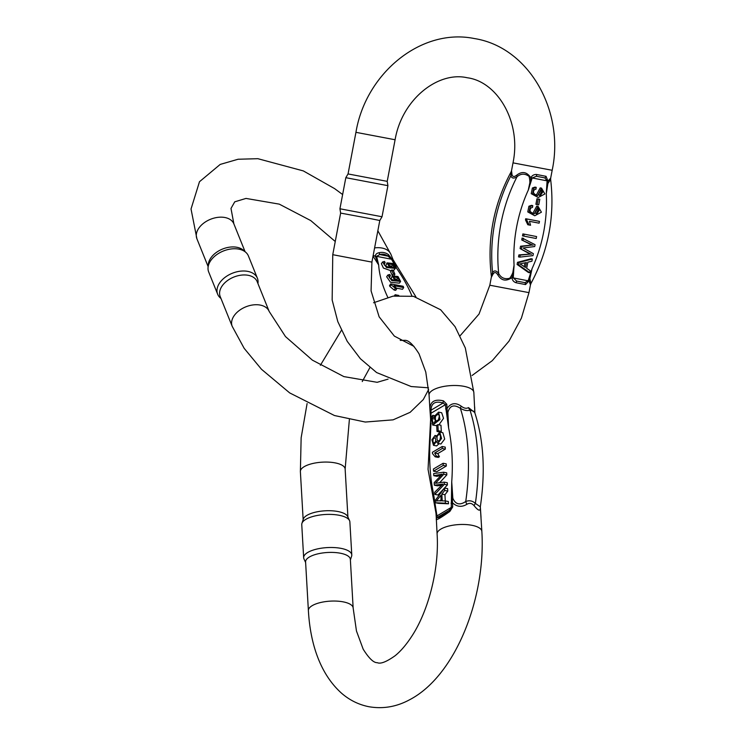 <?xml version="1.0" encoding="UTF-8"?>
<svg xmlns="http://www.w3.org/2000/svg" width="744" height="744" viewBox="0 0 744 744"><rect width="100%" height="100%" fill="white"/><g stroke="black" fill="none" stroke-linecap="round" stroke-linejoin="round"><path stroke-width="1.12" d="M535.903 204.302L538.74 204.833L535.903 204.302L536.954 198.76L538.265 198.992L539.791 199.29L538.74 204.833M517.089 264.446L528.426 272.49L529.737 272.723L518.401 264.678L517.089 264.446L517.489 262.344L531.03 258.754L532.341 258.986L531.923 261.2L527.84 262.176L526.678 268.314L530.128 270.658L529.737 272.723M518.903 254.894L518.521 256.885L519.833 257.117L520.214 255.127L518.903 254.894L530.109 254.113L520.103 248.58L520.54 246.236L531.821 245.064L521.73 239.959L522.102 238.006L535.048 244.674L534.694 246.543L523.116 247.984L533.355 253.648L532.974 255.629L519.833 257.117M522.511 235.867L536.219 238.508L522.511 235.867L522.874 233.914L524.185 234.146L536.591 236.564L536.219 238.508M529.44 221.321L539.121 223.181L529.421 221.293L530.574 225.255L529.263 225.023L527.794 224.735L525.487 219.889L525.701 218.727L539.465 221.377L539.121 223.181M531.439 205.353L528.919 206.237L527.756 211.91L534.75 215.76L529.068 212.142L530.23 206.469L532.751 205.586L531.439 205.353M532.751 205.586L532.527 207.399L531.095 207.827C528.975 210.459 530.035 212.449 534.266 213.807L538.061 206.348L536.75 206.116L532.825 213.416M534.899 187.116L532.379 188L531.216 193.673L538.21 197.513L532.527 193.905L533.69 188.232L536.21 187.349L534.899 187.116M536.21 187.349L535.987 189.162L534.555 189.59C532.434 192.222 533.495 194.212 537.726 195.56L541.511 188.111L540.209 187.879L536.284 195.17M547.063 180.987L547.937 181.164L550.681 178.104L550.644 179.471L547.9 183.498L546.282 193.635L547.091 180.857L544.803 177.89L536.461 176.272L532.183 177.956L528.268 190.138C530.091 185.488 530.342 180.876 529.021 176.309C524.78 173.333 520.781 173.492 517.015 176.793C513.779 178.774 511.742 178.411 510.905 175.705L511.082 171.948M550.681 178.104L552.169 170.283L513.007 162.862L511.528 170.683L511.937 174.217C512.495 176.933 514.132 177.221 516.829 175.082C522.214 170.971 526.91 171.892 530.909 177.853L528.268 190.138A137.129 115.906 100.1 0 0 514.058 265.115L513.267 277.772L512.021 277.531C506.115 281.613 501.409 280.776 497.894 275.029C496.155 272.081 494.518 271.793 493.002 274.164L491.3 277.391L492.575 272.406C494.369 270.146 496.406 270.509 498.694 273.494C500.991 277.893 504.655 279.493 509.686 278.275C512.597 274.508 514.058 270.118 514.058 265.115L511.993 277.661C512.216 280.153 513.555 281.837 516.011 282.729L525.543 284.58L529.049 280.841L530.463 284.803L528.975 292.634L521.423 318.079L508.989 341.161L492.277 360.654L472.087 375.488M513.267 277.772L516.606 281.055L524.948 282.673L528.147 280.795L532.072 268.621L529.868 278.674L530.937 283.501C548.402 250.933 554.978 216.253 550.644 179.462M532.165 178.086L530.937 177.714C532.053 175.482 533.922 174.403 536.526 174.477L546.059 176.328L547.965 181.025L546.282 193.635A137.129 115.906 100.1 0 1 532.072 268.621L529.049 280.841L528.175 280.665M348.053 173.938L387.215 181.35L387.912 185.665L345.821 177.686L339.934 208.776L382.025 216.755L387.912 185.665M370.698 218.662L379.793 220.512L371.907 262.111L332.754 254.69L340.631 213.091L370.698 218.662M491.347 276.089L491.338 276.033C487.013 239.243 493.579 204.563 511.054 171.985L511.528 170.683M497.894 275.029A4.985 2.911 143.4 0 0 498.694 273.494A148.744 125.727 -79.9 0 1 517.015 176.793A4.985 2.874 57.6 0 0 516.829 175.082M493.002 274.164A4.985 3.906 36.3 0 0 492.575 272.406A148.744 125.727 100.1 0 1 510.905 175.705A4.985 3.943 164.6 0 0 511.937 174.217M536.526 174.477A2.492 0.651 -95.8 0 1 536.461 176.272L544.803 177.89A2.492 1.804 -55.1 0 0 546.059 176.328M525.543 284.58A2.492 1.814 77.4 0 0 524.948 282.673L516.606 281.055A2.492 0.632 117.5 0 1 516.011 282.729M540.628 189.915L541.985 190.985L539.567 195.57M538.377 194.519L540.209 195.756L543.297 191.217L541.269 189.971L538.377 194.519M541.511 188.111L544.868 193.952L538.21 197.513M537.168 208.153L538.526 209.222L536.108 213.807M534.927 212.756L536.75 214.002L539.837 209.455L537.819 208.208L534.927 212.756M538.061 206.348L541.418 212.189L534.75 215.76M530.574 225.255L527.794 224.735M529.105 224.967L526.799 220.122L525.487 219.889M526.799 220.122L527.012 218.959M523.822 236.099L524.185 234.146M520.214 255.127L530.109 254.113M531.421 254.346L520.103 248.58M521.414 248.812L521.851 246.469L520.54 246.236M521.851 246.469L531.821 245.064M533.132 245.297L521.73 239.959M523.041 240.191L523.413 238.238M522.111 265.18L525.45 267.496L526.389 262.52L519.898 263.925L522.111 265.18M524.976 262.846L524.25 266.668M518.401 264.678L518.801 262.576L517.489 262.344M518.801 262.576L532.341 258.986M537.215 204.535L538.265 198.992M441.322 431.362L440.969 425.243L437.872 424.647L438.225 430.757L441.322 431.362L440.123 432.078L437.026 431.474L436.672 425.354L437.872 424.647M444.67 490.473L441.843 494.109L442.234 500.889L445.275 500.926L445.405 503.204L435.361 502.739L438.458 503.344L448.502 503.8L448.372 501.521L445.275 500.926L444.949 494.714L447.776 491.077L447.628 488.631L444.531 488.027L444.67 490.473L447.776 491.077M447.414 484.93L447.293 482.735L444.187 482.131L444.317 484.325L447.414 484.93L437.974 494.993L434.877 494.388L434.756 492.193L442.903 484.084L434.347 485.218L437.453 485.823L441.573 485.33M434.347 485.218L434.198 482.633L442.327 474.095L433.798 475.695L436.905 476.3L440.681 475.602M446.837 474.895L446.716 472.831L443.619 472.226L443.74 474.291L446.837 474.895L439.648 482.716M446.326 466.014L446.205 463.865L443.108 463.27L443.229 465.418L446.326 466.014L436.644 471.78L433.538 471.175L433.417 469.027L443.108 463.27M445.349 449.097L445.238 447.107L442.141 446.502L442.252 448.493L445.349 449.097L437.77 453.608L439.434 456.732L438.281 457.421L435.184 456.816L432.487 453.57L432.413 452.287L442.141 446.502M433.501 445.321L431.892 439.806L434.989 435.473L436.151 436.923L439.741 432.097L441.583 438.476L437.816 443.396L436.412 441.471L433.501 445.321L436.598 445.926L439.146 443.647M437.816 443.396L440.922 444.001L444.689 439.072L442.847 432.701L439.741 432.097M434.97 422.666L434.719 421.56M432.72 425.066L431.083 417.803L432.766 415.292L432.98 417.207L432.004 418.565L433.11 423.085L435.575 422.341L434.394 416.268L438.588 412.148L439.983 419.542L432.72 425.066L436.691 425.68M438.913 424.843L443.536 418.342L441.685 412.753L438.588 412.148M435.993 512.83L433.371 492.844L437.193 517.48C437.909 518.363 441.936 515.973 449.283 510.291L451.273 507.399L451.729 481.926L452.836 498.22C455.44 504.404 459.736 505.501 465.725 501.53C469.241 500.117 472.459 500.74 475.37 503.4L480.317 506.813C485.627 471.129 483.647 439.341 474.384 411.451L469.994 410.149C467.279 411.097 464.061 410.465 460.35 408.279C453.887 404.159 449.729 405.545 447.888 412.427L448.613 427.967L445.358 404.699L443.099 403.006C435.296 400.737 431.269 403.136 431.009 410.195L430.981 418.128M430.981 423.317L430.255 438.895L430.59 419.7L428.051 469.352L436.031 513.49M430.543 418.082L429.893 408.958C430.209 401.509 434.738 398.812 443.489 400.867L446.791 404.252L447.032 408.484C450.836 402.997 455.57 402.234 461.233 406.187C464.051 408.354 466.46 408.819 468.469 407.591L474.746 412.529M446.791 404.252A2.492 0.902 -3.3 0 0 445.358 404.699L430.711 413.413A2.492 0.902 176.7 0 0 430.292 413.962L429.893 408.958A2.492 1.6 178.9 0 0 431.009 410.195L443.099 403.006A2.492 1.19 -71.4 0 1 443.489 400.867M474.877 412.892L474.653 406.922M480.317 506.134L480.392 508.254A2.492 0.902 176.7 0 0 480.364 508.152C480.215 511.463 478.141 510.644 474.123 505.706C471.929 503.176 469.511 502.712 466.888 504.302C461.624 507.436 456.816 506.906 452.464 502.73L452.705 506.952L449.86 511.426C441.573 517.322 437.035 520.019 436.263 519.517L436.244 519.359M481.033 517.48L480.326 506.757M301.924 523.376L303.347 519.07A22.413 8.156 -3.3 0 1 306.965 515.332A22.413 8.156 -3.3 0 1 330.299 510.728A22.413 8.156 -3.3 0 1 347.653 516.513L349.55 520.633A24.096 8.77 176.7 0 0 330.903 514.411A24.096 8.77 176.7 0 0 305.812 519.359A24.096 8.77 176.7 0 0 301.924 523.376A24.096 8.77 176.7 0 0 301.757 524.632L303.664 557.73A24.096 8.77 -3.3 0 1 307.728 552.457A24.096 8.77 -3.3 0 1 334.474 547.584A24.096 8.77 -3.3 0 1 351.782 554.959A24.096 8.77 -3.3 0 1 351.605 556.214L350.377 559.934M308.388 610.573L305.589 561.934A22.413 8.156 -3.3 0 1 309.365 557.024A22.413 8.156 -3.3 0 1 334.251 552.485A22.413 8.156 -3.3 0 1 350.35 559.349L353.149 607.988A22.413 8.156 176.7 0 0 343.226 601.868A22.413 8.156 176.7 0 0 312.173 605.672A22.413 8.156 176.7 0 0 308.388 610.573C310.099 641.142 318.962 672.967 341.58 693.241C349.55 700.151 358.617 704.642 368.792 706.698C382.983 709.162 396.626 706.828 409.721 699.695C455.607 675.775 485.953 597.683 481.852 531.411A22.413 8.156 -3.3 0 0 475.304 526.138A22.413 8.156 -3.3 0 0 450.687 525.627A22.413 8.156 -3.3 0 0 437.091 533.997C439.406 568.239 428.684 610.722 411.655 636.455C406.112 644.918 400.579 651.353 395.045 655.78C386.471 661.862 380.556 664.169 377.301 662.681C373.646 662.858 368.931 658.347 363.165 649.149L356.46 630.977L353.149 607.988M305.617 562.511L303.98 558.967A24.096 8.77 -3.3 0 1 303.664 557.73M351.782 554.959L349.866 521.86A24.096 8.77 176.7 0 0 349.55 520.633M480.317 506.813L480.326 506.125M435.975 512.346L433.371 492.844A131.576 70.308 -79 0 1 430.255 438.895L430.609 420.89M430.609 420.648L430.553 418.286A2.492 0.902 176.7 0 1 430.534 418.184L430.609 419.56M474.123 505.706A7.468 3.199 133.9 0 1 475.37 503.4A143.201 76.52 -79 0 0 469.994 410.149A7.468 5.71 68.9 0 1 468.469 407.591M466.888 504.302A7.468 3.748 66.4 0 1 465.725 501.53A143.201 76.52 101 0 0 460.35 408.279A7.468 1.237 121.3 0 1 461.233 406.187M445.6 408.93A2.492 0.902 -3.3 0 1 447.032 408.484L448.613 427.967A131.576 70.308 -79 0 1 451.729 481.926L452.464 502.73A2.492 0.902 -3.3 0 0 451.031 503.176M430.953 417.644A2.492 0.902 176.7 0 0 430.534 418.184L430.292 413.962A2.492 0.902 176.7 0 0 430.311 414.055M436.393 511.891A2.492 0.902 176.7 0 0 435.965 512.43A2.492 0.902 176.7 0 0 435.993 512.532L436.226 516.559M449.86 511.426L449.283 510.291L437.193 517.48A2.492 2.474 163.6 0 0 436.263 519.517M437.026 421.123L435.844 420.89C438.96 420.49 439.946 418.333 438.821 414.436C435.64 414.817 434.645 416.966 435.844 420.89L436.384 421.178M432.766 415.292L434.598 415.645M432.98 417.207L434.133 417.431M432.004 418.565L434.05 418.965M438.3 420.146L439.49 415.691M438.821 414.436L438.328 414.194M438.662 441.173L437.491 440.95C440.234 440.839 441.08 438.69 440.039 434.515C437.221 434.701 436.365 436.849 437.491 440.95L438.039 441.248M434.319 443.126L433.334 442.931C435.566 442.764 436.217 441.062 435.287 437.844C433.092 438.011 432.441 439.704 433.334 442.931L433.798 443.201M439.937 439.983L440.681 436.086M440.039 434.515L439.49 434.198M442.252 448.493L434.673 453.003L437.77 453.608M434.673 453.003L436.337 456.128L439.434 456.732M436.337 456.128L435.184 456.816M443.229 465.418L433.538 471.175M444.317 484.325L434.877 494.388M433.798 475.695L433.678 473.547L443.619 472.226M443.74 474.291L435.445 483.284L444.187 482.131M438.216 500.796L441.155 500.889L440.839 495.392L436.319 501.028L438.216 500.796M440.085 500.851L441.09 499.624M445.405 503.204L448.502 503.8M435.361 502.739L435.231 500.424L444.531 488.027M441.843 494.109L444.949 494.714M438.225 430.757L437.026 431.474M391.753 269.979L393.288 270.277L394.887 274.238L393.353 273.941L391.753 269.979L390.553 271.7L392.451 275.726M396.459 288.123L402.495 289.295L403.694 287.575L393.985 285.687L396.859 288.626L395.668 290.346L394.19 290.067L389.856 286.421L389.521 285.584L390.721 283.864L403.174 286.282L403.694 287.575M387.81 275.094L386.657 276.759L390.535 282.274L399.407 283.157L400.607 281.437L391.735 280.553L387.847 275.029L389.772 274.471L390.414 275.773L389.279 277.4M390.414 275.773L389.307 276.005C388.591 277.8 390.47 279.307 394.952 280.507L392.293 275.903L390.963 279.056M382.556 262.037L381.393 263.702L383.411 268.063L391.167 270.816M393.446 270.658L395.352 268.379L386.471 267.496L382.593 261.981L384.518 261.414L385.15 262.716L384.025 264.353M385.15 262.716L384.043 262.948C383.327 264.752 385.206 266.25 389.689 267.459L387.029 262.855L385.699 265.999M415.915 296.856L393.344 260.121L396.692 268.482L391.53 259.247L388.043 256.168C385.457 254.253 382.676 253.713 379.7 254.541L376.631 256.345L378.668 264.976L373.042 256.122M373.19 255.332L375.394 256.392C375.367 254.485 376.538 253.276 378.91 252.755C382.351 251.909 385.522 252.532 388.442 254.615L392.46 259.796L393.111 259.786L390.944 254.402L377.85 230.77M208.05 267.533L208.32 264.399A19.93 12.992 -22 0 1 236.973 247.296A19.93 12.992 -22 0 1 243.428 250.244L245.79 252.318A21.418 13.969 158 0 0 238.861 249.147A21.418 13.969 158 0 0 208.05 267.533A21.418 13.969 158 0 0 208.692 271.988L217.657 294.233A21.418 13.969 -22 0 1 225.069 277.335A21.418 13.969 -22 0 1 247.826 271.393A21.418 13.969 -22 0 1 257.396 278.219A21.418 13.969 -22 0 1 258.029 282.683L257.954 283.603M248.273 275.317A19.93 12.992 -22 0 1 257.173 281.669L269.17 311.438A19.93 12.992 158 0 0 260.27 305.087A19.93 12.992 158 0 0 239.103 310.62A19.93 12.992 158 0 0 232.202 326.337L220.205 296.568A19.93 12.992 -22 0 1 227.106 280.851A19.93 12.992 -22 0 1 248.273 275.317M220.987 298.502L220.289 297.888A21.418 13.969 -22 0 1 217.657 294.233M257.396 278.219L248.422 255.973A21.418 13.969 158 0 0 245.79 252.318M391.567 259.34A2.492 1.628 -22 0 1 392.46 259.796L396.692 268.482A137.129 73.721 34.8 0 1 411.944 296.047M387.764 297.265A137.129 73.721 34.8 0 1 378.668 264.976L375.432 256.485A2.492 1.628 158 0 1 376.669 256.447M378.91 252.755A2.492 1.302 -106.2 0 1 379.7 254.541L388.043 256.168A2.492 1.144 -53 0 0 388.442 254.615M388.517 265.236L391.558 266.324L392.869 267.793M389.8 266.733L394.06 267.319L392.758 264.604L388.461 263.953L389.8 266.733M387.029 262.855L392.758 263.478L395.352 268.379M393.781 278.293L396.822 279.381L398.124 280.851M395.064 279.791L399.323 280.367L398.012 277.651L393.725 277.01L395.064 279.791M392.293 275.903L398.012 276.536L400.607 281.437M396.859 288.626L395.389 288.337L394.19 290.067M395.389 288.337L391.056 284.692L389.856 286.421M391.056 284.692L390.721 283.864M395.715 296.131L395.148 294.736L394.32 295.926M395.148 294.736L398.775 295.442M394.887 274.238L394.208 275.206M393.353 273.941L392.153 275.661M511.993 277.661L529.021 280.972M547.965 181.025L530.937 177.714M460.145 335.711L479.034 314.052L489.822 285.222L528.975 292.634M513.007 162.862C521.618 121.83 497.262 81.58 467.241 77.757C438.235 71.024 402.03 99.082 395.092 139.751L355.939 132.33L348.053 173.929L345.821 177.686M543.297 191.217L541.985 190.985M533.69 188.232L532.379 188M539.837 209.455L538.526 209.222M530.23 206.469L528.919 206.237M435.844 510.877L436.217 516.661A2.492 0.902 176.7 0 1 436.635 516.113L451.273 507.399A2.492 0.902 -3.3 0 1 452.705 506.952M429.911 409.609L429.074 395.027A22.413 8.156 -3.3 0 1 460.052 385.764A22.413 8.156 -3.3 0 1 473.835 392.441L474.709 409.777A2.492 0.902 176.7 0 0 474.691 409.674M349.364 419.663L345.142 469.018A22.413 8.156 176.7 0 0 335.209 462.898A22.413 8.156 176.7 0 0 304.157 466.693A22.413 8.156 176.7 0 0 300.381 471.603L303.152 519.656M437.091 533.997L436.217 516.661A2.492 0.902 176.7 0 0 436.235 516.755M474.7 409.879A2.492 0.902 176.7 0 0 474.709 409.777L474.895 412.948M392.423 259.702A2.492 1.628 -22 0 0 391.53 259.247L376.631 256.345A2.492 1.628 158 0 0 375.394 256.392M374.595 247.919A19.93 12.992 -22 0 1 382.044 248.05A19.93 12.992 -22 0 1 390.944 254.402M335.256 241.493L310.75 220.577L279.27 204.135L246.013 198.425L234.751 201.819L230.993 208.441L233.876 223.879A19.93 12.992 158 0 0 224.976 217.527A19.93 12.992 158 0 0 203.81 223.061A19.93 12.992 158 0 0 196.909 238.778L208.134 266.612M392.758 264.604L391.558 266.324M398.012 277.651L396.822 279.381M489.822 285.222L491.3 277.4M395.092 139.751L387.215 181.35M552.169 170.283C564.891 110.986 528.835 47.021 474.319 38.539C421.085 27.64 365.685 73.396 355.939 132.33M428.479 387.801L411.172 386.536L376.622 372.567L360.375 358.72L347.234 341.357L337.804 321.613L332.159 300.018L332.754 254.69M371.907 262.111L371.079 290.858L379.142 316.832L394.367 336.111L414.027 346.406M379.793 220.512L382.025 216.755M340.631 213.091L339.934 208.776M530.937 283.501L530.463 284.803M480.392 508.254L481.852 531.411M345.142 469.018L347.913 517.08M429.074 395.027L425.773 372.037L419.058 353.865C413.292 344.667 408.577 340.157 404.931 340.334L400.235 340.389M473.835 392.441L465.316 347.969L455.049 326.663L440.643 309.774L413.432 296.317L393.12 296.121L373.562 302.762M341.403 330.355L320.385 365.276M307.095 403.555L301.143 437.798L300.381 471.603M369.908 367.592L362.254 381.56M436.365 435.742L434.989 435.473M233.876 223.879L245.092 251.714M342.631 194.528L334.623 188.632L303.338 170.915L257.88 158.695L238.099 159.244L220.196 164.424L199.476 181.731L191.031 209.018L196.909 238.778M428.646 389.475L423.28 399.575L410.139 412.316L393.092 419.849L365.285 422.043L334.456 415.524L289.686 392.906L261.497 369.294L244.172 348.341L232.202 326.337M269.17 311.438L285.491 336.595L312.406 360.161L343.877 376.603L377.143 382.314L388.07 379.133M381.393 263.702L382.593 261.981M386.657 276.759L387.847 275.029"/></g></svg>
